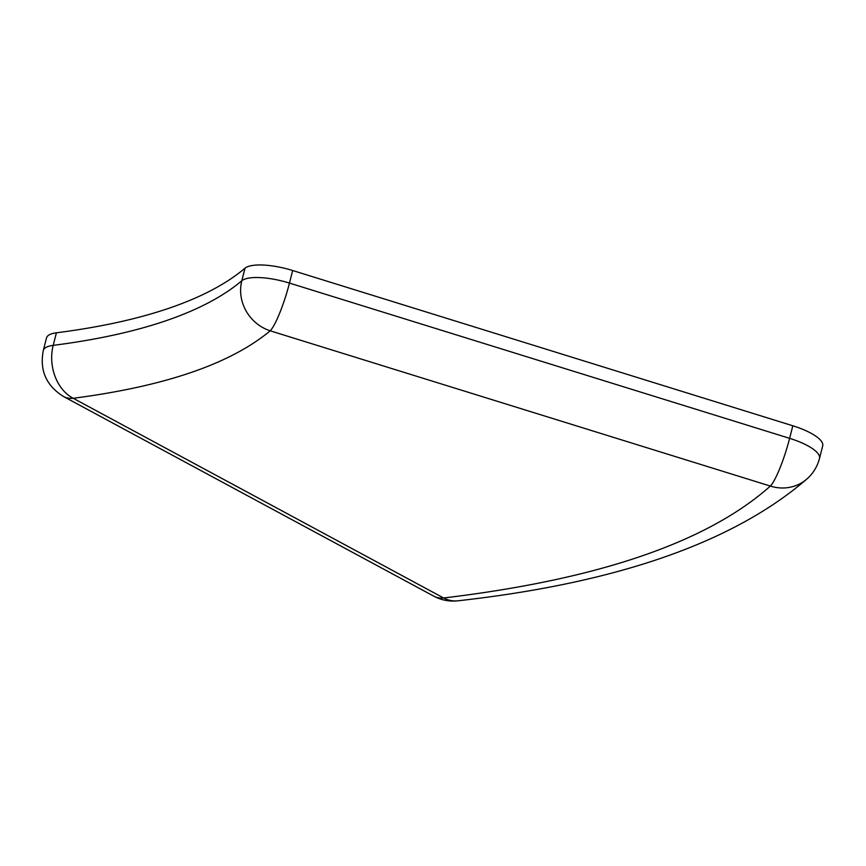 <?xml version="1.0" encoding="UTF-8"?>
<svg xmlns="http://www.w3.org/2000/svg" width="866" height="866" viewBox="0 0 866 866"><rect width="100%" height="100%" fill="white"/><g stroke="black" fill="none" stroke-linecap="round" stroke-linejoin="round"><path stroke-width="1.3" d="M245.013 268.2L241.809 280.768A917.798 276.297 14.3 0 1 53.205 345.361A40.789 30.96 -97.3 0 0 73.22 398.284A40.789 24.843 118.3 0 1 63.467 396.487L433.866 596.198A40.789 24.843 -61.7 0 0 443.619 597.984L73.22 398.284C164.821 386.366 230.475 363.872 270.203 330.812L770.361 486.064A40.789 6.549 -72.8 0 0 789.619 438.337A40.789 12.276 -165.7 0 1 807.556 445.654A40.789 12.276 14.3 0 1 819.496 458.45L822.7 445.882A40.789 12.276 -165.7 0 0 792.823 425.78L292.665 270.517A40.789 12.276 -165.7 0 0 254.539 265.202A40.789 12.276 -165.7 0 0 245.013 268.2A917.798 276.297 14.3 0 1 56.409 332.804A40.789 12.276 -165.7 0 0 46.504 337.946L43.3 350.514A40.789 12.276 14.3 0 1 53.205 345.361L56.409 332.804M807.372 478.584C733.913 542.246 617.447 582.98 457.973 600.798L457.973 600.798A40.789 30.602 83.3 0 1 443.619 597.984C598.547 579.441 707.457 542.127 770.361 486.064A40.789 38.147 47.8 0 0 807.372 478.584L807.372 478.584C813.401 473.031 817.45 466.319 819.496 458.45M792.823 425.78L789.619 438.337L289.46 283.085A40.789 6.549 -72.8 0 1 270.203 330.812A40.789 38.028 -130.2 0 1 241.809 280.768A40.789 12.276 14.3 0 1 251.335 277.759A40.789 12.276 14.3 0 1 289.46 283.085L292.665 270.517M63.467 396.487C46.19 385.63 39.468 370.302 43.3 350.514M457.973 600.798C449.411 601.729 441.379 600.192 433.866 596.198"/></g></svg>
